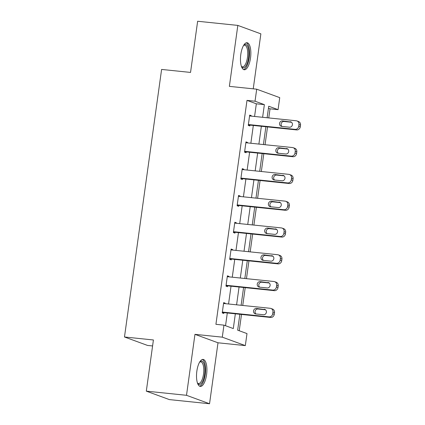 <?xml version="1.0" encoding="UTF-8"?>
<svg xmlns="http://www.w3.org/2000/svg" width="425" height="425" viewBox="0 0 425 425"><rect width="100%" height="100%" fill="white"/><g stroke="black" fill="none" stroke-linecap="round" stroke-linejoin="round"><path stroke-width="0.64" d="M206.571 374.691A13.573 5.036 95.9 0 0 203.107 359.407A13.573 5.036 95.9 0 0 196.855 371.126A13.573 5.036 95.9 0 0 200.318 386.41A13.573 5.036 95.9 0 0 206.571 374.691M250.511 58.023A13.573 5.036 95.9 0 0 247.053 42.739A13.573 5.036 95.9 0 0 240.8 54.464A13.573 5.036 95.9 0 0 244.258 69.748A13.573 5.036 95.9 0 0 250.511 58.023M239.859 314.277L237.655 330.167L246.994 333.588L245.326 345.61L222.291 337.163L223.959 325.141L233.298 328.567L235.344 313.809M217.998 342.789L194.958 334.342L186.501 395.303L146.312 391.149L169.352 399.596L209.541 403.75L217.998 342.789L245.326 345.61M152.586 345.955L147.518 345.429L124.477 336.983L161.601 69.434L190.538 72.425L197.641 21.25L237.83 25.404L229.367 86.365L256.7 89.192L279.735 97.638L278.067 109.661L268.727 106.234L267.128 117.762M253.236 88.83L260.865 33.851L237.83 25.404M268.77 117.927L270.029 108.827L278.067 109.661M239.238 330.746L241.501 314.447M242.744 305.453L245.214 287.656M246.463 278.667L248.933 260.865M250.182 251.876L252.652 234.079M253.9 225.085L256.371 207.288M257.614 198.3L260.084 180.498M261.332 171.509L263.803 153.707M265.051 144.718L267.522 126.921M186.501 395.303L209.541 403.75M270.029 108.827L268.451 108.248M254.575 116.461L256.333 103.806L246.994 100.38L215.921 324.312L223.959 325.141M225.537 325.725L227.306 312.981M228.554 303.987L231.025 286.19M232.273 277.201L234.743 259.399M235.987 250.41L238.457 232.608M239.705 223.619L242.176 205.822M243.424 196.828L245.894 179.031M247.143 170.042L249.613 152.24M250.856 143.252L253.327 125.455M251.191 116.11L251.255 115.658L249.698 115.085L248.264 125.391L249.82 125.959L249.942 125.104M247.472 142.901L247.536 142.449L245.979 141.876L244.55 152.182L246.107 152.75L246.224 151.89M243.753 169.692L243.817 169.235L242.261 168.667L240.832 178.968L242.388 179.541L242.505 178.681M240.035 196.483L240.098 196.026L238.542 195.458L237.113 205.758L238.669 206.332L238.792 205.472M236.321 223.268L236.385 222.817L234.828 222.243L233.394 232.549L234.951 233.118L235.073 232.262M232.602 250.059L232.666 249.602L231.11 249.034L229.681 259.34L231.237 259.909L231.354 259.048M228.884 276.85L228.947 276.393L227.391 275.825L225.962 286.126L227.518 286.7L227.635 285.839M225.17 303.636L225.229 303.184L223.672 302.611L222.243 312.917L223.8 313.485L223.922 312.63M194.958 334.342L222.291 337.163M246.994 100.38L255.032 101.214L256.7 89.192M146.312 391.149L153.414 339.973L124.477 336.983M265.88 126.751L263.41 144.548M262.167 153.542L259.696 171.339M258.448 180.327L255.977 198.13M254.729 207.118L252.259 224.915M251.01 233.909L248.54 251.706M247.297 260.695L244.827 278.497M243.578 287.486L241.108 305.288M262.613 117.295L264.371 104.635L255.032 101.214M236.592 304.821L239.062 287.018M240.311 278.03L242.781 260.233M244.024 251.239L246.495 233.442M247.743 224.453L250.213 206.651M251.462 197.662L253.932 179.86M255.181 170.871L257.651 153.074M258.894 144.08L261.364 126.283M256.333 103.806L264.371 104.635M249.64 115.494L251.255 115.658M245.921 142.279L247.536 142.449M242.202 169.07L243.817 169.235M238.489 195.861L240.098 196.026M234.77 222.647L236.385 222.817M231.051 249.438L232.666 249.602M227.338 276.229L228.947 276.393M223.619 303.02L225.229 303.184M249.576 115.945L296.23 120.769A3.48 3.219 -69.9 0 1 298.966 124.536L298.727 126.252A3.48 3.219 -69.9 0 1 295.035 129.354L248.386 124.53M248.327 124.934L296.592 129.923L295.035 129.354M290.227 121.715A2.784 2.577 110.1 0 1 292.358 125.04A2.784 2.577 110.1 0 1 289.462 127.208L281.748 126.411A2.784 2.577 110.1 0 1 279.618 123.085A2.784 2.577 110.1 0 1 282.508 120.918L291.332 122.118M282.019 126.438A2.784 2.577 110.1 0 1 284.065 121.486L291.513 122.257M296.947 120.934L298.504 121.502A3.48 3.219 110.1 0 1 300.523 125.104L300.284 126.82A3.48 3.219 110.1 0 1 296.592 129.923M243.658 45.305A11.746 4.356 -84.1 0 1 243.658 45.3A11.746 4.356 -84.1 0 1 243.743 45.22A11.746 4.356 -84.1 0 1 248.822 51.754A11.746 4.356 -84.1 0 1 245.076 66.922A11.746 4.356 -84.1 0 1 241.528 66.645A11.746 4.356 -84.1 0 1 241.464 66.544M241.384 66.316A10.875 4.037 95.9 0 0 242.447 66.847A10.875 4.037 95.9 0 0 244.221 66.034A10.875 4.037 95.9 0 0 247.727 54.129A10.875 4.037 95.9 0 0 244.683 45.209A10.875 4.037 95.9 0 0 243.536 45.512M243.509 69.509A13.488 5.004 95.9 0 0 245.183 68.521A13.488 5.004 95.9 0 0 249.507 54.448A13.488 5.004 95.9 0 0 246.266 42.824M199.718 361.967A11.746 4.356 -84.1 0 1 199.803 361.888A11.746 4.356 -84.1 0 1 204.632 374.319A11.746 4.356 -84.1 0 1 197.588 383.308A11.746 4.356 -84.1 0 1 197.524 383.212M197.444 382.983A10.875 4.037 95.9 0 0 198.507 383.515A10.875 4.037 95.9 0 0 203.517 374.122A10.875 4.037 95.9 0 0 200.743 361.872A10.875 4.037 95.9 0 0 199.596 362.174M199.569 386.171A13.488 5.004 95.9 0 0 205.254 374.547A13.488 5.004 95.9 0 0 202.327 359.486M245.857 142.736L292.512 147.555A3.48 3.219 -69.9 0 1 295.248 151.321L295.008 153.042A3.48 3.219 -69.9 0 1 291.322 156.145L244.667 151.321M244.614 151.725L292.878 156.713L291.322 156.145M286.508 148.506A2.784 2.577 110.1 0 1 288.639 151.831A2.784 2.577 110.1 0 1 285.749 153.999L278.03 153.202A2.784 2.577 110.1 0 1 275.899 149.876A2.784 2.577 110.1 0 1 278.795 147.709L287.613 148.909M278.301 153.228A2.784 2.577 110.1 0 1 280.351 148.277L287.794 149.048M293.234 147.725L294.791 148.293A3.48 3.219 110.1 0 1 296.804 151.895L296.565 153.611A3.48 3.219 110.1 0 1 292.878 156.713M242.144 169.527L288.793 174.346A3.48 3.219 -69.9 0 1 291.534 178.112L291.295 179.828A3.48 3.219 -69.9 0 1 287.603 182.931L240.948 178.112M240.895 178.516L289.159 183.504L287.603 182.931M282.79 175.291A2.784 2.577 110.1 0 1 284.92 178.622A2.784 2.577 110.1 0 1 282.03 180.79L274.311 179.993A2.784 2.577 110.1 0 1 272.181 176.662A2.784 2.577 110.1 0 1 275.076 174.494L283.895 175.7M274.582 180.019A2.784 2.577 110.1 0 1 276.632 175.068L284.081 175.838M289.515 174.51L291.072 175.084A3.48 3.219 110.1 0 1 293.091 178.681L292.852 180.402A3.48 3.219 110.1 0 1 289.159 183.504M238.425 196.313L285.074 201.137A3.48 3.219 -69.9 0 1 287.815 204.903L287.576 206.619A3.48 3.219 -69.9 0 1 283.884 209.722L237.235 204.898M237.177 205.307L285.441 210.29L283.884 209.722M279.076 202.082A2.784 2.577 110.1 0 1 281.207 205.408A2.784 2.577 110.1 0 1 278.311 207.575L270.598 206.778A2.784 2.577 110.1 0 1 268.467 203.453A2.784 2.577 110.1 0 1 271.357 201.285L280.176 202.486M270.863 206.81A2.784 2.577 110.1 0 1 272.914 201.854L280.362 202.624M285.797 201.301L287.353 201.875A3.48 3.219 110.1 0 1 289.372 205.472L289.133 207.188A3.48 3.219 110.1 0 1 285.441 210.29M234.706 223.104L281.361 227.922A3.48 3.219 -69.9 0 1 284.097 231.689L283.858 233.41A3.48 3.219 -69.9 0 1 280.165 236.512L233.516 231.689M233.458 232.093L281.722 237.081L280.165 236.512M275.358 228.873A2.784 2.577 110.1 0 1 277.488 232.199A2.784 2.577 110.1 0 1 274.592 234.366L266.879 233.569A2.784 2.577 110.1 0 1 264.748 230.244A2.784 2.577 110.1 0 1 267.638 228.076L276.462 229.277M267.15 233.596A2.784 2.577 110.1 0 1 269.195 228.645L276.643 229.415M282.078 228.092L283.634 228.661A3.48 3.219 110.1 0 1 285.653 232.262L285.414 233.978A3.48 3.219 110.1 0 1 281.722 237.081M230.988 249.895L277.642 254.713A3.48 3.219 -69.9 0 1 280.378 258.48L280.139 260.196A3.48 3.219 -69.9 0 1 276.452 263.298L229.798 258.48M229.744 258.883L278.008 263.872L276.452 263.298M271.639 255.659A2.784 2.577 110.1 0 1 273.769 258.99A2.784 2.577 110.1 0 1 270.879 261.157L263.16 260.36A2.784 2.577 110.1 0 1 261.03 257.029A2.784 2.577 110.1 0 1 263.925 254.862L272.744 256.068M263.431 260.387A2.784 2.577 110.1 0 1 265.482 255.436L272.924 256.206M278.364 254.883L279.921 255.452A3.48 3.219 110.1 0 1 281.934 259.053L281.701 260.769A3.48 3.219 110.1 0 1 278.008 263.872M227.274 276.68L273.923 281.504A3.48 3.219 -69.9 0 1 276.664 285.271L276.425 286.987A3.48 3.219 -69.9 0 1 272.733 290.089L226.079 285.271M226.026 285.674L274.29 290.663L272.733 290.089M267.92 282.45A2.784 2.577 110.1 0 1 270.05 285.781A2.784 2.577 110.1 0 1 267.16 287.948L259.441 287.151A2.784 2.577 110.1 0 1 257.311 283.82A2.784 2.577 110.1 0 1 260.206 281.653L269.025 282.853M259.712 287.178A2.784 2.577 110.1 0 1 261.763 282.227L269.211 282.992M274.646 281.669L276.202 282.243A3.48 3.219 110.1 0 1 278.221 285.839L277.982 287.56A3.48 3.219 110.1 0 1 274.29 290.663M223.555 303.471L270.204 308.295A3.48 3.219 -69.9 0 1 272.946 312.062L272.707 313.777A3.48 3.219 -69.9 0 1 269.014 316.88L222.365 312.056M222.307 312.46L270.571 317.448L269.014 316.88M264.207 309.241A2.784 2.577 110.1 0 1 266.337 312.566A2.784 2.577 110.1 0 1 263.442 314.734L255.728 313.937A2.784 2.577 110.1 0 1 253.597 310.611A2.784 2.577 110.1 0 1 256.488 308.444L265.306 309.644M255.993 313.963A2.784 2.577 110.1 0 1 258.044 309.012L265.492 309.783M270.927 308.46L272.483 309.028A3.48 3.219 110.1 0 1 274.502 312.63L274.263 314.346A3.48 3.219 110.1 0 1 270.571 317.448M300.523 125.104L298.966 124.536M300.284 126.82L298.727 126.252M282.508 120.918L284.065 121.486M296.804 151.895L295.248 151.321M296.565 153.611L295.008 153.042M278.795 147.709L280.351 148.277M293.091 178.681L291.534 178.112M292.852 180.402L291.295 179.828M275.076 174.494L276.632 175.068M289.372 205.472L287.815 204.903M289.133 207.188L287.576 206.619M271.357 201.285L272.914 201.854M285.653 232.262L284.097 231.689M285.414 233.978L283.858 233.41M267.638 228.076L269.195 228.645M281.934 259.053L280.378 258.48M281.701 260.769L280.139 260.196M263.925 254.862L265.482 255.436M278.221 285.839L276.664 285.271M277.982 287.56L276.425 286.987M260.206 281.653L261.763 282.227M274.502 312.63L272.946 312.062M274.263 314.346L272.707 313.777M256.488 308.444L258.044 309.012"/></g></svg>
